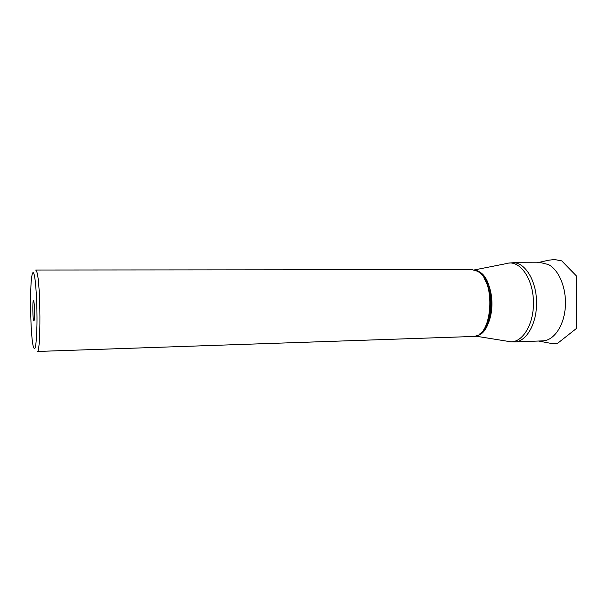 <?xml version="1.0" encoding="UTF-8"?>
<svg xmlns="http://www.w3.org/2000/svg" width="611" height="611" viewBox="0 0 611 611"><rect width="100%" height="100%" fill="white"/><g stroke="black" fill="none" stroke-linecap="round" stroke-linejoin="round"><path stroke-width="0.92" d="M36.836 271.895C40.761 282.954 41.021 354.235 37.195 351.47L473.174 336.478C492.504 338.059 496.468 280.197 477.367 271.177L471.99 269.65L35.759 270.024L36.836 271.895M33.773 301.177L33.483 300.612C32.391 300.184 32.765 321.447 33.842 320.981C34.766 321.539 34.705 304.278 33.773 301.177M34.101 274.362C33.269 271.567 32.528 272.101 31.864 275.981C29.641 288.102 30.443 333.621 33.093 345.658C35.071 353.143 36.362 346.238 36.965 324.945C37.302 304.897 35.873 280.411 34.101 274.362M475.495 336.111L507.917 341.335C520.801 345.154 533.991 325.976 533.449 301.987C533.143 277.997 519.289 259.293 506.542 263.57L474.335 269.932M475.526 270.299C484.118 271.658 491.672 286.131 491.924 302.72C492.26 319.309 485.218 334.041 476.679 335.699M476.908 335.599C494.826 333.117 496.712 279.945 479.009 271.674L475.763 270.39M478.879 272.193C493.818 280.663 494.597 324.693 479.963 333.69M514.676 341.939L542.782 340.869C553.757 340.61 563.915 326.114 565.297 307.364C566.764 288.629 559.034 269.718 548.304 264.51L541.399 262.799L513.278 262.722C525.086 262.478 536.275 280.487 536.573 301.933C537.031 323.372 526.483 341.77 514.676 341.939L510.07 341.717M485.524 326.373C492.161 314.184 491.756 291.256 484.699 279.311M513.278 262.722L508.688 263.112M538.512 341.037L551.03 343.397L557.24 343.611L576.372 328.519L576.509 276.035L561.7 260.859L554.483 259.53L548.678 260.202L537.138 262.791"/></g></svg>
